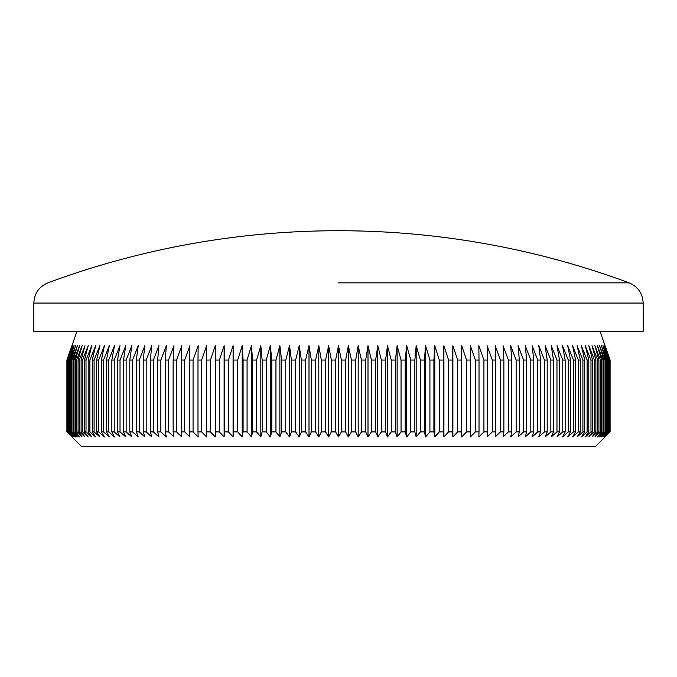 <?xml version="1.0" encoding="UTF-8"?>
<svg xmlns="http://www.w3.org/2000/svg" width="677" height="677" viewBox="0 0 677 677"><rect width="100%" height="100%" fill="white"/><g stroke="black" fill="none" stroke-linecap="round" stroke-linejoin="round"><path stroke-width="1.02" d="M338.5 282.851L629.085 282.851L338.5 282.851M325.569 360.054L321.33 360.054L321.33 431.909L325.569 431.909L325.569 360.054L328.65 345.685L331.358 360.054L335.606 360.054L338.5 345.685L341.394 360.054L345.642 360.054L348.35 345.685L351.431 360.054L355.67 360.054L358.184 345.685L361.442 360.054L365.673 360.054L368 345.685L371.428 360.054L375.642 360.054L377.766 345.685L381.371 360.054L385.56 360.054L387.481 345.685L391.247 360.054L395.41 360.054L397.128 345.685L401.055 360.054L405.184 360.054L406.699 345.685L410.778 360.054L414.866 360.054L416.177 345.685L420.409 360.054L424.445 360.054L425.545 345.685L429.92 360.054L433.906 360.054L434.795 345.685L439.305 360.054L443.24 360.054L443.917 345.685L448.555 360.054L452.431 360.054L452.888 345.685L457.66 360.054L461.46 360.054L461.706 345.685L466.597 360.054L470.32 360.054L470.363 345.685L475.356 360.054L479.011 360.054L478.834 345.685L483.928 360.054L487.499 360.054L487.11 345.685L492.306 360.054L495.792 360.054L495.183 345.685L500.472 360.054L503.866 360.054L503.045 345.685L508.419 360.054L511.71 360.054L510.686 345.685L516.136 360.054L519.327 360.054L518.083 345.685L523.6 360.054L526.689 360.054L525.242 345.685L530.819 360.054L533.798 360.054L532.147 345.685L537.775 360.054L540.635 360.054L538.782 345.685L544.46 360.054L547.202 360.054L545.146 345.685L550.858 360.054L553.481 360.054L551.23 345.685L556.976 360.054L559.473 360.054L557.019 345.685L562.782 360.054L565.151 360.054L562.511 345.685L568.291 360.054L570.525 360.054L567.698 345.685L573.487 360.054L575.585 360.054L572.573 345.685L578.361 360.054L580.324 360.054L577.126 345.685L582.905 360.054L584.725 360.054L581.348 345.685L587.111 360.054L588.795 360.054L585.25 345.685L590.979 360.054L592.519 360.054L588.804 345.685L594.508 360.054L595.895 360.054L592.02 345.685L597.689 360.054L598.925 360.054L594.897 345.685L600.507 360.054L601.591 360.054L597.41 345.685L602.97 360.054L603.909 360.054L599.577 345.685L605.077 360.054L605.856 360.054L601.388 345.685L606.812 360.054L607.438 360.054L602.843 345.685L608.191 360.054L608.657 360.054L603.935 345.685L609.503 360.054L604.663 345.685L609.985 360.054L605.026 345.685L610.087 360.054L610.095 431.909L595.726 446.278L81.274 446.278L66.905 431.909L66.905 360.054L71.974 345.685L67.015 360.054L67.175 431.909L67.015 360.054M600.042 331.315L610.095 360.054L610.095 431.909L605.026 436.936L609.985 431.909L604.663 436.936L609.503 431.909L603.935 436.936L608.657 431.909L602.843 436.936L607.438 431.909L601.388 436.936L605.856 431.909L605.077 431.909L599.577 436.936L603.909 431.909L602.97 431.909L597.41 436.936L601.591 431.909L600.507 431.909L594.897 436.936L598.925 431.909L597.689 431.909L592.02 436.936L595.895 431.909L594.508 431.909L588.804 436.936L592.519 431.909L590.979 431.909L585.25 436.936L588.795 431.909L587.111 431.909L581.348 436.936L584.725 431.909L582.905 431.909L577.126 436.936L580.324 431.909L578.361 431.909L572.573 436.936L575.585 431.909L573.487 431.909L567.698 436.936L570.525 431.909L568.291 431.909L562.511 436.936L565.151 431.909L562.782 431.909L557.019 436.936L559.473 431.909L556.976 431.909L551.23 436.936L553.481 431.909L550.858 431.909L545.146 436.936L547.202 431.909L544.46 431.909L538.782 436.936L540.635 431.909L537.775 431.909L532.147 436.936L533.798 431.909L530.819 431.909L525.242 436.936L526.689 431.909L523.6 431.909L518.083 436.936L519.327 431.909L516.136 431.909L510.686 436.936L511.71 431.909L508.419 431.909L503.045 436.936L503.866 431.909L500.472 431.909L495.183 436.936L495.792 431.909L492.306 431.909L487.11 436.936L487.499 431.909L483.928 431.909L478.834 436.936L479.011 431.909L475.356 431.909L470.363 436.936L470.32 431.909L466.597 431.909L461.706 436.936L461.46 431.909L457.66 431.909L452.888 436.936L452.431 431.909L448.555 431.909L443.917 436.936L443.24 431.909L439.305 431.909L434.795 436.936L433.906 431.909L429.92 431.909L425.545 436.936L424.445 431.909L420.409 431.909L416.177 436.936L414.866 431.909L410.778 431.909L406.699 436.936L405.184 431.909L401.055 431.909L397.128 436.936L395.41 431.909L391.247 431.909L387.481 436.936L385.56 431.909L381.371 431.909L377.766 436.936L375.642 431.909L371.428 431.909L368 436.936L365.673 431.909L361.442 431.909L358.184 436.936L355.67 431.909L351.431 431.909L348.35 436.936L345.642 431.909L341.394 431.909L338.5 436.936L335.606 431.909L331.358 431.909L328.65 436.936L325.569 431.909M643.15 331.315L33.85 331.315L33.85 303.059L643.15 303.059L643.15 331.315M33.85 303.059C34.332 293.395 39.021 286.659 47.915 282.851A836.061 836.061 0 0 1 629.085 282.851C637.979 286.659 642.668 293.395 643.15 303.059M345.642 360.054L345.642 431.909M341.394 360.054L341.394 431.909M351.431 360.054L351.431 431.909M355.67 360.054L355.67 431.909M361.442 360.054L361.442 431.909M365.673 360.054L365.673 431.909M371.428 360.054L371.428 431.909M375.642 360.054L375.642 431.909M381.371 360.054L381.371 431.909M385.56 360.054L385.56 431.909M391.247 360.054L391.247 431.909M395.41 360.054L395.41 431.909M401.055 360.054L401.055 431.909M405.184 360.054L405.184 431.909M410.778 360.054L410.778 431.909M414.866 360.054L414.866 431.909M420.409 360.054L420.409 431.909M424.445 360.054L424.445 431.909M429.92 360.054L429.92 431.909M433.906 360.054L433.906 431.909M439.305 360.054L439.305 431.909M443.24 360.054L443.24 431.909M448.555 360.054L448.555 431.909M452.431 360.054L452.431 431.909M457.66 360.054L457.66 431.909M461.46 360.054L461.46 431.909M466.597 360.054L466.597 431.909M470.32 360.054L470.32 431.909M475.356 360.054L475.356 431.909M479.011 360.054L479.011 431.909M483.928 360.054L483.928 431.909M487.499 360.054L487.499 431.909M492.306 360.054L492.306 431.909M495.792 360.054L495.792 431.909M500.472 360.054L500.472 431.909M503.866 360.054L503.866 431.909M508.419 360.054L508.419 431.909M511.71 360.054L511.71 431.909M516.136 360.054L516.136 431.909M519.327 360.054L519.327 431.909M523.6 360.054L523.6 431.909M526.689 360.054L526.689 431.909M530.819 360.054L530.819 431.909M533.798 360.054L533.798 431.909M537.775 360.054L537.775 431.909M540.635 360.054L540.635 431.909M544.46 360.054L544.46 431.909M547.202 360.054L547.202 431.909M550.858 360.054L550.858 431.909M553.481 360.054L553.481 431.909M556.976 360.054L556.976 431.909M559.473 360.054L559.473 431.909M562.782 360.054L562.782 431.909M565.151 360.054L565.151 431.909M568.291 360.054L568.291 431.909M570.525 360.054L570.525 431.909M573.487 360.054L573.487 431.909M575.585 360.054L575.585 431.909M578.361 360.054L578.361 431.909M580.324 360.054L580.324 431.909M582.905 360.054L582.905 431.909M584.725 360.054L584.725 431.909M587.111 360.054L587.111 431.909M588.795 360.054L588.795 431.909M590.979 360.054L590.979 431.909M592.519 360.054L592.519 431.909M594.508 360.054L594.508 431.909M595.895 360.054L595.895 431.909M597.689 360.054L597.689 431.909M598.925 360.054L598.925 431.909M600.507 360.054L600.507 431.909M601.591 360.054L601.591 431.909M602.97 360.054L602.97 431.909M603.909 360.054L603.909 431.909M605.077 360.054L605.077 431.909M605.856 360.054L605.856 431.909M606.812 360.054L606.812 431.909M607.438 360.054L607.438 431.909M608.191 360.054L608.191 431.909M608.657 360.054L608.657 431.909M609.19 360.054L609.19 431.909M609.503 360.054L609.503 431.909M609.825 360.054L609.825 431.909M609.985 360.054L609.985 431.909M67.497 360.054L67.497 431.909L67.497 360.054L72.337 345.685L67.175 360.054M68.343 360.054L68.343 431.909L68.809 431.909L68.809 360.054L68.343 360.054L73.065 345.685L67.81 360.054M69.562 360.054L69.562 431.909L70.188 431.909L70.188 360.054L69.562 360.054L74.157 345.685L68.809 360.054M71.144 360.054L71.144 431.909L71.923 431.909L71.923 360.054L71.144 360.054L75.612 345.685L70.188 360.054M73.091 360.054L73.091 431.909L74.03 431.909L74.03 360.054L73.091 360.054L77.423 345.685L71.923 360.054M75.409 360.054L75.409 431.909L76.493 431.909L76.493 360.054L75.409 360.054L79.59 345.685L74.03 360.054M78.075 360.054L78.075 431.909L79.311 431.909L79.311 360.054L78.075 360.054L82.103 345.685L76.493 360.054M81.105 360.054L81.105 431.909L82.492 431.909L82.492 360.054L81.105 360.054L84.98 345.685L79.311 360.054M84.481 360.054L84.481 431.909L86.021 431.909L86.021 360.054L84.481 360.054L88.196 345.685L82.492 360.054M88.205 360.054L88.205 431.909L89.889 431.909L89.889 360.054L88.205 360.054L91.75 345.685L86.021 360.054M92.275 360.054L92.275 431.909L94.095 431.909L94.095 360.054L92.275 360.054L95.652 345.685L89.889 360.054M96.676 360.054L96.676 431.909L98.639 431.909L98.639 360.054L96.676 360.054L99.874 345.685L94.095 360.054M101.415 360.054L101.415 431.909L103.513 431.909L103.513 360.054L101.415 360.054L104.427 345.685L98.639 360.054M106.475 360.054L106.475 431.909L108.709 431.909L108.709 360.054L106.475 360.054L109.302 345.685L103.513 360.054M111.849 360.054L111.849 431.909L114.218 431.909L114.218 360.054L111.849 360.054L114.489 345.685L108.709 360.054M117.527 360.054L117.527 431.909L120.024 431.909L120.024 360.054L117.527 360.054L119.981 345.685L114.218 360.054M123.519 360.054L123.519 431.909L126.142 431.909L126.142 360.054L123.519 360.054L125.77 345.685L120.024 360.054M129.798 360.054L129.798 431.909L132.54 431.909L132.54 360.054L129.798 360.054L131.854 345.685L126.142 360.054M136.365 360.054L136.365 431.909L139.225 431.909L139.225 360.054L136.365 360.054L138.218 345.685L132.54 360.054M143.202 360.054L143.202 431.909L146.181 431.909L146.181 360.054L143.202 360.054L144.853 345.685L139.225 360.054M150.311 360.054L150.311 431.909L153.4 431.909L153.4 360.054L150.311 360.054L151.758 345.685L146.181 360.054M157.673 360.054L157.673 431.909L160.864 431.909L160.864 360.054L157.673 360.054L158.917 345.685L153.4 360.054M165.29 360.054L165.29 431.909L168.581 431.909L168.581 360.054L165.29 360.054L166.314 345.685L160.864 360.054M173.134 360.054L173.134 431.909L176.528 431.909L176.528 360.054L173.134 360.054L173.955 345.685L168.581 360.054M181.208 360.054L181.208 431.909L184.694 431.909L184.694 360.054L181.208 360.054L181.817 345.685L176.528 360.054M189.501 360.054L189.501 431.909L193.072 431.909L193.072 360.054L189.501 360.054L189.89 345.685L184.694 360.054M197.989 360.054L197.989 431.909L201.644 431.909L201.644 360.054L197.989 360.054L198.166 345.685L193.072 360.054M206.68 360.054L206.68 431.909L210.403 431.909L210.403 360.054L206.68 360.054L206.637 345.685L206.637 436.936L201.644 431.909M215.54 360.054L215.54 431.909L219.34 431.909L219.34 360.054L215.54 360.054L215.294 345.685L215.294 436.936L210.403 431.909M224.569 360.054L224.569 431.909L228.445 431.909L228.445 360.054L224.569 360.054L224.112 345.685L224.112 436.936L219.34 431.909M233.76 360.054L233.76 431.909L237.695 431.909L237.695 360.054L233.76 360.054L233.083 345.685L233.083 436.936L228.445 431.909M243.094 360.054L243.094 431.909L247.08 431.909L247.08 360.054L243.094 360.054L242.205 345.685L242.205 436.936L237.695 431.909M252.555 360.054L252.555 431.909L256.591 431.909L256.591 360.054L252.555 360.054L251.455 345.685L251.455 436.936L247.08 431.909M262.134 360.054L262.134 431.909L266.222 431.909L266.222 360.054L262.134 360.054L260.823 345.685L260.823 436.936L256.591 431.909M271.815 360.054L271.815 431.909L275.945 431.909L275.945 360.054L271.815 360.054L270.301 345.685L270.301 436.936L266.222 431.909M281.59 360.054L281.59 431.909L285.753 431.909L285.753 360.054L281.59 360.054L279.872 345.685L279.872 436.936L275.945 431.909M291.44 360.054L291.44 431.909L295.629 431.909L295.629 360.054L291.44 360.054L289.519 345.685L289.519 436.936L285.753 431.909M301.358 360.054L301.358 431.909L305.572 431.909L305.572 360.054L301.358 360.054L299.234 345.685L299.234 436.936L295.629 431.909M311.327 360.054L311.327 431.909L315.558 431.909L315.558 360.054L311.327 360.054L309 345.685L309 436.936L305.572 431.909M201.644 360.054L206.637 345.685M210.403 360.054L215.294 345.685M219.34 360.054L224.112 345.685M228.445 360.054L233.083 345.685M237.695 360.054L242.205 345.685M247.08 360.054L251.455 345.685M256.591 360.054L260.823 345.685M266.222 360.054L270.301 345.685M275.945 360.054L279.872 345.685M285.753 360.054L289.519 345.685M295.629 360.054L299.234 345.685M305.572 360.054L309 345.685M315.558 360.054L318.816 345.685L321.33 360.054M331.358 360.054L331.358 431.909M335.606 360.054L335.606 431.909M321.33 431.909L318.816 436.936L315.558 431.909M311.327 431.909L309 436.936M301.358 431.909L299.234 436.936M291.44 431.909L289.519 436.936M281.59 431.909L279.872 436.936M271.815 431.909L270.301 436.936M262.134 431.909L260.823 436.936M252.555 431.909L251.455 436.936M243.094 431.909L242.205 436.936M233.76 431.909L233.083 436.936M224.569 431.909L224.112 436.936M215.54 431.909L215.294 436.936M206.68 431.909L206.637 436.936M197.989 431.909L198.166 436.936L193.072 431.909M189.501 431.909L189.89 436.936L184.694 431.909M181.208 431.909L181.817 436.936L176.528 431.909M173.134 431.909L173.955 436.936L168.581 431.909M165.29 431.909L166.314 436.936L160.864 431.909M157.673 431.909L158.917 436.936L153.4 431.909M150.311 431.909L151.758 436.936L146.181 431.909M143.202 431.909L144.853 436.936L139.225 431.909M136.365 431.909L138.218 436.936L132.54 431.909M129.798 431.909L131.854 436.936L126.142 431.909M123.519 431.909L125.77 436.936L120.024 431.909M117.527 431.909L119.981 436.936L114.218 431.909M111.849 431.909L114.489 436.936L108.709 431.909M106.475 431.909L109.302 436.936L103.513 431.909M101.415 431.909L104.427 436.936L98.639 431.909M96.676 431.909L99.874 436.936L94.095 431.909M92.275 431.909L95.652 436.936L89.889 431.909M88.205 431.909L91.75 436.936L86.021 431.909M84.481 431.909L88.196 436.936L82.492 431.909M81.105 431.909L84.98 436.936L79.311 431.909M78.075 431.909L82.103 436.936L76.493 431.909M75.409 431.909L79.59 436.936L74.03 431.909M73.091 431.909L77.423 436.936L71.923 431.909M71.144 431.909L75.612 436.936L70.188 431.909M69.562 431.909L74.157 436.936L68.809 431.909M68.343 431.909L73.065 436.936L67.81 431.909M67.497 431.909L72.337 436.936L67.175 431.909M67.015 431.909L71.974 436.936L66.913 431.909L66.905 360.054L76.958 331.315M338.5 345.685L338.5 436.936M328.65 345.685L328.65 436.936M318.816 345.685L318.816 436.936M470.363 345.685L470.363 436.936M461.706 345.685L461.706 436.936M452.888 345.685L452.888 436.936M443.917 345.685L443.917 436.936M434.795 345.685L434.795 436.936M425.545 345.685L425.545 436.936M416.177 345.685L416.177 436.936M406.699 345.685L406.699 436.936M397.128 345.685L397.128 436.936M387.481 345.685L387.481 436.936M377.766 345.685L377.766 436.936M368 345.685L368 436.936M358.184 345.685L358.184 436.936M348.35 345.685L348.35 436.936"/></g></svg>
